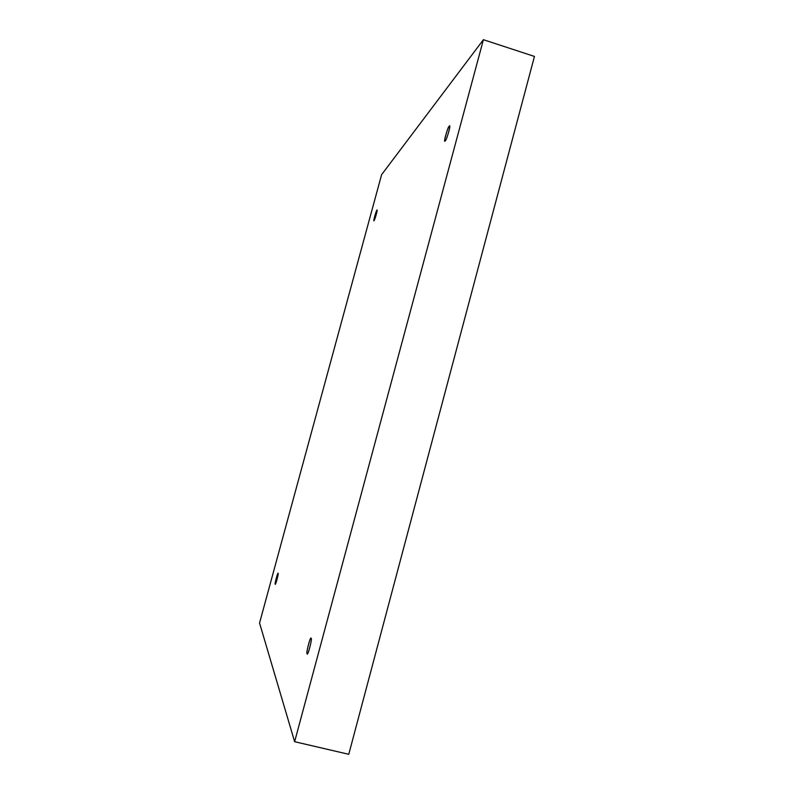 <?xml version="1.0" encoding="UTF-8"?>
<svg xmlns="http://www.w3.org/2000/svg" width="794" height="794" viewBox="0 0 794 794"><rect width="100%" height="100%" fill="white"/><g stroke="black" fill="none" stroke-linecap="round" stroke-linejoin="round"><path stroke-width="1.19" d="M311.129 638.565L310.99 638.426C310.186 636.292 305.7 654.643 307.109 653.512L307.109 653.512C305.591 654.167 310.93 634.337 311.129 638.565C312.697 637.761 307.278 657.908 307.109 653.512L307.258 653.661C308.092 655.765 312.578 637.254 311.129 638.565M449.126 126.464C448.441 125.571 443.37 141.808 444.928 140.875L445.295 140.657C442.784 145.133 447.866 126.286 449.126 126.464C451.697 121.819 446.536 140.955 445.295 140.657C445.93 141.699 451.081 125.333 449.513 126.226L449.126 126.464M376.862 210.35C376.604 209.418 373.041 221.496 373.974 220.563L374.103 220.484C372.694 223.253 376.366 209.755 376.862 210.35C378.301 207.502 374.589 221.139 374.103 220.484C374.341 221.486 377.934 209.348 377.011 210.261L376.862 210.35M278.089 573.506L278.039 573.457C277.781 571.888 274.357 585.079 275.23 584.027C274.327 584.87 278.138 570.876 278.089 573.506C279.022 572.583 275.171 586.726 275.23 584.027L275.29 584.076C275.558 585.635 278.992 572.355 278.089 573.506M483.407 39.7L294.634 741.705L348.764 754.3L534.451 56.434L483.407 39.7L534.451 56.434L348.764 754.3L294.634 741.705L259.549 623.022L381.606 174.67L483.407 39.7L381.606 174.67L259.549 623.022L294.634 741.705L483.407 39.7"/></g></svg>
